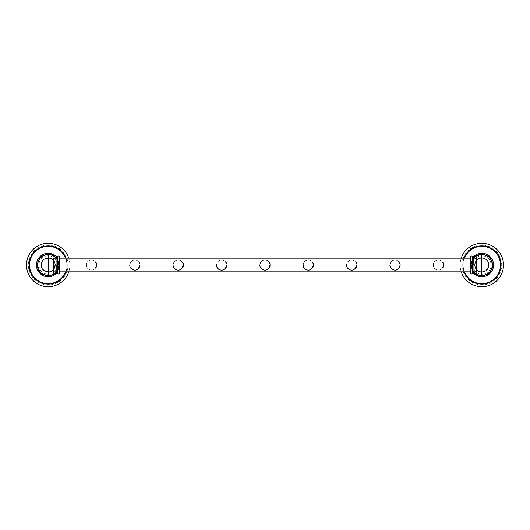 <?xml version="1.0" encoding="UTF-8"?>
<svg xmlns="http://www.w3.org/2000/svg" width="530" height="530" viewBox="0 0 530 530"><rect width="100%" height="100%" fill="white"/><g stroke="black" fill="none" stroke-linecap="round" stroke-linejoin="round"><path stroke-width="0.4" stroke-dasharray="2.65 1.99" d="M48.184 245.151A19.849 19.849 0 0 0 28.335 265A19.849 19.849 0 0 0 48.184 284.849A19.849 19.849 0 0 0 68.026 265A19.849 19.849 0 0 0 48.184 245.151M26.5 265A21.684 21.684 0 0 1 48.184 243.316A21.684 21.684 0 0 1 69.861 265A21.684 21.684 0 0 0 68.761 258.17A21.684 21.684 0 0 1 48.184 286.684A21.684 21.684 0 0 1 26.5 265M65.998 258.17A19.08 19.08 0 0 1 67.264 265A19.08 19.08 0 0 0 65.998 258.17A19.08 19.08 0 0 1 65.998 271.83A19.08 19.08 0 0 0 67.264 265A19.08 19.08 0 0 1 65.998 271.83M68.761 271.83A21.684 21.684 0 0 0 69.861 265A21.684 21.684 0 0 1 68.761 271.83M37.597 265A10.587 10.587 0 0 0 48.184 275.587A10.587 10.587 0 0 0 58.764 265A10.587 10.587 0 0 0 48.184 254.413A10.587 10.587 0 0 0 37.597 265A10.587 10.587 0 0 1 48.184 254.413A10.587 10.587 0 0 1 58.764 265A10.587 10.587 0 0 1 48.184 275.587A10.587 10.587 0 0 1 37.597 265M37.338 265A10.838 10.838 0 0 1 48.184 254.161A10.838 10.838 0 0 1 59.022 265A10.838 10.838 0 0 0 48.184 254.161A10.838 10.838 0 0 0 37.338 265A10.838 10.838 0 0 1 48.184 254.161A10.838 10.838 0 0 1 59.022 265A10.838 10.838 0 0 0 48.184 254.161A10.838 10.838 0 0 0 37.338 265A10.838 10.838 0 0 0 48.184 275.839A10.838 10.838 0 0 0 59.022 265A10.838 10.838 0 0 0 48.184 254.161A10.838 10.838 0 0 0 37.338 265A10.838 10.838 0 0 0 48.184 275.839A10.838 10.838 0 0 0 59.022 265A10.838 10.838 0 0 0 48.184 254.161A10.838 10.838 0 0 0 37.338 265A10.838 10.838 0 0 0 48.184 275.839A10.838 10.838 0 0 0 59.022 265C58.644 259.422 55.763 255.884 50.383 254.387L45.487 254.499L41.141 256.758C38.67 258.951 37.405 261.701 37.338 265A10.838 10.838 0 0 0 48.184 275.839A10.838 10.838 0 0 0 59.022 265A10.838 10.838 0 0 1 48.184 275.839A10.838 10.838 0 0 1 37.338 265A10.838 10.838 0 0 0 48.184 275.839A10.838 10.838 0 0 0 59.022 265C59.691 278.985 36.669 278.985 37.338 265M38.962 265A9.222 9.222 0 0 0 48.184 274.222A9.222 9.222 0 0 0 57.399 265A9.222 9.222 0 0 1 48.184 274.222A9.222 9.222 0 0 1 38.962 265A9.222 9.222 0 0 1 48.184 255.778A9.222 9.222 0 0 1 57.399 265A9.222 9.222 0 0 0 48.184 255.778A9.222 9.222 0 0 0 38.962 265M37.723 265A10.454 10.454 0 0 0 48.184 275.454A10.454 10.454 0 0 0 58.638 265A10.454 10.454 0 0 0 48.184 254.546A10.454 10.454 0 0 0 37.723 265A10.454 10.454 0 0 0 48.184 275.454A10.454 10.454 0 0 0 58.638 265A10.454 10.454 0 0 0 48.184 254.546A10.454 10.454 0 0 0 37.723 265A10.454 10.454 0 0 1 48.184 254.546A10.454 10.454 0 0 1 58.638 265A10.454 10.454 0 0 0 48.184 254.546A10.454 10.454 0 0 0 37.723 265A10.454 10.454 0 0 1 48.184 254.546A10.454 10.454 0 0 1 58.638 265A10.454 10.454 0 0 1 48.184 275.454A10.454 10.454 0 0 1 37.723 265A10.454 10.454 0 0 0 48.184 275.454A10.454 10.454 0 0 0 58.638 265A10.454 10.454 0 0 1 48.184 275.454A10.454 10.454 0 0 1 37.723 265M37.941 265A10.242 10.242 0 0 0 48.184 275.242A10.242 10.242 0 0 0 58.426 265A10.242 10.242 0 0 0 48.184 254.758A10.242 10.242 0 0 0 37.941 265A10.242 10.242 0 0 0 48.184 275.242A10.242 10.242 0 0 0 58.426 265A10.242 10.242 0 0 0 48.184 254.758A10.242 10.242 0 0 0 37.941 265M56.624 265L56.624 271.83L56.624 265M41.353 265A6.83 6.83 0 0 0 48.184 271.83A6.83 6.83 0 0 0 55.014 265A6.83 6.83 0 0 0 48.184 258.17A6.83 6.83 0 0 0 41.353 265A6.83 6.83 0 0 0 48.184 271.83A6.83 6.83 0 0 1 41.353 265A6.83 6.83 0 0 1 48.184 258.17A6.83 6.83 0 0 1 55.014 265A6.83 6.83 0 0 1 48.184 271.83A6.83 6.83 0 0 0 55.014 265A6.83 6.83 0 0 0 48.184 258.17M53.537 260.243A7.162 7.162 0 0 1 53.537 269.757A7.162 7.162 0 0 0 53.537 260.243M48.184 272.162L48.184 276.74A11.739 11.739 0 0 1 36.444 265A11.739 11.739 0 0 1 48.184 253.26L48.184 257.838A7.162 7.162 0 0 0 41.022 265A7.162 7.162 0 0 0 48.184 272.162A7.162 7.162 0 0 1 41.022 265A7.162 7.162 0 0 1 48.184 257.838M57.445 256.467L57.445 273.533L56.929 273.533L56.929 256.467L56.929 273.533L56.929 256.467L57.445 256.467L57.445 273.533L57.445 256.467A1.067 1.067 0 0 1 59.194 256.467L59.194 273.533L59.194 256.467L59.705 256.467L59.705 273.533L59.705 256.467L59.705 273.533L59.194 273.533L59.194 256.467M56.929 271.83L59.916 271.83L59.916 258.17L59.916 271.83L59.916 258.17L56.929 258.17M57.445 273.533A1.067 1.067 0 0 0 59.194 273.533M481.816 245.151A19.849 19.849 0 0 0 461.975 265A19.849 19.849 0 0 0 481.816 284.849A19.849 19.849 0 0 0 501.665 265A19.849 19.849 0 0 0 481.816 245.151M460.139 265A21.684 21.684 0 0 1 481.816 243.316A21.684 21.684 0 0 1 503.5 265A21.684 21.684 0 0 1 481.816 286.684A21.684 21.684 0 0 1 461.239 258.17A21.684 21.684 0 0 0 461.239 271.83A21.684 21.684 0 0 1 460.139 265M464.002 258.17A19.08 19.08 0 0 0 462.736 265A19.08 19.08 0 0 1 464.002 258.17A19.08 19.08 0 0 0 464.002 271.83A19.08 19.08 0 0 1 462.736 265A19.08 19.08 0 0 0 464.002 271.83M471.236 265A10.587 10.587 0 0 0 481.816 275.587A10.587 10.587 0 0 0 492.403 265A10.587 10.587 0 0 0 481.816 254.413A10.587 10.587 0 0 0 471.236 265A10.587 10.587 0 0 1 481.816 254.413A10.587 10.587 0 0 1 492.403 265A10.587 10.587 0 0 1 481.816 275.587A10.587 10.587 0 0 1 471.236 265M470.978 265A10.838 10.838 0 0 1 481.816 254.161A10.838 10.838 0 0 1 492.661 265A10.838 10.838 0 0 0 481.816 254.161A10.838 10.838 0 0 0 470.978 265A10.838 10.838 0 0 1 481.816 254.161A10.838 10.838 0 0 1 492.661 265A10.838 10.838 0 0 0 481.816 254.161A10.838 10.838 0 0 0 470.978 265A10.838 10.838 0 0 0 481.816 275.839A10.838 10.838 0 0 0 492.661 265A10.838 10.838 0 0 0 481.816 254.161A10.838 10.838 0 0 0 470.978 265A10.838 10.838 0 0 0 481.816 275.839A10.838 10.838 0 0 0 492.661 265A10.838 10.838 0 0 0 481.816 254.161A10.838 10.838 0 0 0 470.978 265A10.838 10.838 0 0 0 481.816 275.839A10.838 10.838 0 0 0 492.661 265L491.555 260.23L488.461 256.434C483.757 253.28 479.153 253.426 474.648 256.871C472.263 259.051 471.037 261.76 470.978 265A10.838 10.838 0 0 0 481.816 275.839A10.838 10.838 0 0 0 492.661 265A10.838 10.838 0 0 1 481.816 275.839A10.838 10.838 0 0 1 470.978 265A10.838 10.838 0 0 0 481.816 275.839A10.838 10.838 0 0 0 492.661 265C492.502 269.26 490.581 272.453 486.891 274.58C482.578 276.607 478.544 276.163 474.781 273.241C472.309 271.049 471.044 268.299 470.978 265M472.601 265A9.222 9.222 0 0 0 481.816 274.222A9.222 9.222 0 0 0 491.038 265A9.222 9.222 0 0 1 481.816 274.222A9.222 9.222 0 0 1 472.601 265A9.222 9.222 0 0 1 481.816 255.778A9.222 9.222 0 0 1 491.038 265A9.222 9.222 0 0 0 481.816 255.778A9.222 9.222 0 0 0 472.601 265M492.277 265A10.454 10.454 0 0 0 481.816 254.546A10.454 10.454 0 0 0 471.362 265A10.454 10.454 0 0 0 481.816 275.454A10.454 10.454 0 0 0 492.277 265A10.454 10.454 0 0 0 481.816 254.546A10.454 10.454 0 0 0 471.362 265A10.454 10.454 0 0 0 481.816 275.454A10.454 10.454 0 0 0 492.277 265A10.454 10.454 0 0 1 481.816 275.454A10.454 10.454 0 0 1 471.362 265A10.454 10.454 0 0 0 481.816 275.454A10.454 10.454 0 0 0 492.277 265A10.454 10.454 0 0 1 481.816 275.454A10.454 10.454 0 0 1 471.362 265A10.454 10.454 0 0 1 481.816 254.546A10.454 10.454 0 0 1 492.277 265A10.454 10.454 0 0 0 481.816 254.546A10.454 10.454 0 0 0 471.362 265A10.454 10.454 0 0 1 481.816 254.546A10.454 10.454 0 0 1 492.277 265M492.059 265A10.242 10.242 0 0 0 481.816 254.758A10.242 10.242 0 0 0 471.574 265A10.242 10.242 0 0 0 481.816 275.242A10.242 10.242 0 0 0 492.059 265A10.242 10.242 0 0 0 481.816 254.758A10.242 10.242 0 0 0 471.574 265A10.242 10.242 0 0 0 481.816 275.242A10.242 10.242 0 0 0 492.059 265M473.376 265L473.376 258.17L473.376 265M488.647 265A6.83 6.83 0 0 0 481.816 258.17A6.83 6.83 0 0 0 474.986 265A6.83 6.83 0 0 0 481.816 271.83A6.83 6.83 0 0 0 488.647 265A6.83 6.83 0 0 0 481.816 258.17A6.83 6.83 0 0 1 488.647 265A6.83 6.83 0 0 1 481.816 271.83A6.83 6.83 0 0 1 474.986 265A6.83 6.83 0 0 1 481.816 258.17A6.83 6.83 0 0 0 474.986 265A6.83 6.83 0 0 0 481.816 271.83M476.331 269.598A7.162 7.162 0 0 1 476.331 260.402A7.162 7.162 0 0 0 476.331 269.598M481.816 257.838L481.816 253.26A11.739 11.739 0 0 1 493.556 265A11.739 11.739 0 0 1 481.816 276.74L481.816 272.162A7.162 7.162 0 0 0 488.978 265A7.162 7.162 0 0 0 481.816 257.838A7.162 7.162 0 0 1 488.978 265A7.162 7.162 0 0 1 481.816 272.162M472.555 273.533L472.555 256.467L472.555 273.533L473.071 273.533L473.071 256.467L473.071 273.533L473.071 256.467L472.555 256.467L472.555 273.533A1.067 1.067 0 0 1 470.806 273.533L470.296 273.533L470.296 256.467L470.083 273.321M472.555 256.467A1.067 1.067 0 0 0 470.806 256.467L470.806 273.533M473.071 258.17L470.083 258.17L470.083 271.83L470.083 258.17L470.083 271.83L473.071 271.83M470.806 256.467L470.296 256.467L470.296 273.533M476.331 265L476.331 258.17L476.331 271.83L476.331 258.17L53.537 258.17L53.537 271.83L53.537 265L53.537 271.83L476.331 271.83L476.331 265M96.593 265C98.302 261.575 88.735 255.718 86.364 265C86.37 266.928 87.271 268.432 89.073 269.518C92.71 271.082 95.215 269.578 96.593 265C98.302 268.425 88.735 274.282 86.364 265C86.37 263.072 87.271 261.568 89.073 260.482C92.71 258.918 95.215 260.422 96.593 265A5.121 5.121 0 0 0 91.478 259.879A5.121 5.121 0 0 0 86.357 265A5.121 5.121 0 0 1 91.478 259.879A5.121 5.121 0 0 1 96.599 265A5.121 5.121 0 0 1 91.478 270.121A5.121 5.121 0 0 1 86.357 265A5.121 5.121 0 0 0 91.478 270.121A5.121 5.121 0 0 0 96.599 265M139.96 265C141.669 261.575 132.096 255.718 129.724 265C129.731 263.072 130.638 261.568 132.434 260.482C136.071 258.918 138.582 260.422 139.96 265C141.669 268.425 132.096 274.282 129.724 265A5.121 5.121 0 0 1 134.839 259.879A5.121 5.121 0 0 1 139.96 265A5.121 5.121 0 0 0 134.839 259.879A5.121 5.121 0 0 0 129.718 265A5.121 5.121 0 0 0 134.839 270.121A5.121 5.121 0 0 0 139.96 265A5.121 5.121 0 0 1 134.839 270.121A5.121 5.121 0 0 1 129.718 265M183.32 265C185.03 261.575 175.463 255.718 173.085 265C173.098 263.072 173.999 261.568 175.794 260.482C179.438 258.918 181.942 260.422 183.32 265C185.03 268.425 175.463 274.282 173.085 265A5.121 5.121 0 0 1 178.206 259.879A5.121 5.121 0 0 1 183.327 265A5.121 5.121 0 0 0 178.206 259.879A5.121 5.121 0 0 0 173.085 265A5.121 5.121 0 0 0 178.206 270.121A5.121 5.121 0 0 0 183.327 265A5.121 5.121 0 0 1 178.206 270.121A5.121 5.121 0 0 1 173.085 265M226.688 265C228.397 261.575 218.824 255.718 216.452 265C216.459 263.072 217.366 261.568 219.162 260.482C222.799 258.918 225.31 260.422 226.688 265C228.397 268.425 218.824 274.282 216.452 265A5.121 5.121 0 0 1 221.566 259.879A5.121 5.121 0 0 1 226.688 265A5.121 5.121 0 0 0 221.566 259.879A5.121 5.121 0 0 0 216.445 265A5.121 5.121 0 0 0 221.566 270.121A5.121 5.121 0 0 0 226.688 265A5.121 5.121 0 0 1 221.566 270.121A5.121 5.121 0 0 1 216.445 265M270.048 265C271.757 261.575 262.191 255.718 259.813 265C259.826 263.072 260.727 261.568 262.522 260.482C266.166 258.918 268.67 260.422 270.048 265C271.757 268.425 262.191 274.282 259.813 265A5.121 5.121 0 0 1 264.934 259.879A5.121 5.121 0 0 1 270.055 265A5.121 5.121 0 0 0 264.934 259.879A5.121 5.121 0 0 0 259.813 265A5.121 5.121 0 0 0 264.934 270.121A5.121 5.121 0 0 0 270.055 265A5.121 5.121 0 0 1 264.934 270.121A5.121 5.121 0 0 1 259.813 265M313.415 265A5.121 5.121 0 0 1 308.294 270.121A5.121 5.121 0 0 1 303.173 265A5.121 5.121 0 0 0 308.294 270.121A5.121 5.121 0 0 0 313.415 265A5.121 5.121 0 0 0 308.294 259.879A5.121 5.121 0 0 0 303.173 265A5.121 5.121 0 0 1 308.294 259.879A5.121 5.121 0 0 1 313.415 265C315.125 261.575 305.552 255.718 303.18 265C303.186 263.072 304.094 261.568 305.889 260.482C309.527 258.918 312.037 260.422 313.415 265C315.125 268.425 305.552 274.282 303.18 265M356.776 265C358.485 261.575 348.919 255.718 346.541 265C346.554 263.072 347.455 261.568 349.25 260.482C352.894 258.918 355.398 260.422 356.776 265C358.485 268.425 348.919 274.282 346.541 265A5.121 5.121 0 0 1 351.662 259.879A5.121 5.121 0 0 1 356.783 265A5.121 5.121 0 0 0 351.662 259.879A5.121 5.121 0 0 0 346.541 265A5.121 5.121 0 0 0 351.662 270.121A5.121 5.121 0 0 0 356.783 265A5.121 5.121 0 0 1 351.662 270.121A5.121 5.121 0 0 1 346.541 265M400.137 265C401.853 261.575 392.279 255.718 389.908 265C389.914 263.072 390.822 261.568 392.617 260.482C396.255 258.918 398.765 260.422 400.137 265C401.853 268.425 392.279 274.282 389.908 265A5.121 5.121 0 0 1 395.022 259.879A5.121 5.121 0 0 1 400.143 265A5.121 5.121 0 0 0 395.022 259.879A5.121 5.121 0 0 0 389.901 265A5.121 5.121 0 0 0 395.022 270.121A5.121 5.121 0 0 0 400.143 265A5.121 5.121 0 0 1 395.022 270.121A5.121 5.121 0 0 1 389.901 265M443.504 265C445.213 261.575 435.64 255.718 433.268 265C433.282 266.928 434.183 268.432 435.978 269.518C439.622 271.082 442.126 269.578 443.504 265C445.213 268.425 435.64 274.282 433.268 265C433.282 263.072 434.183 261.568 435.978 260.482C439.622 258.918 442.126 260.422 443.504 265A5.121 5.121 0 0 0 438.389 259.879A5.121 5.121 0 0 0 433.262 265A5.121 5.121 0 0 1 438.389 259.879A5.121 5.121 0 0 1 443.511 265A5.121 5.121 0 0 1 438.389 270.121A5.121 5.121 0 0 1 433.262 265A5.121 5.121 0 0 0 438.389 270.121A5.121 5.121 0 0 0 443.511 265M65.554 271.83A18.669 18.669 0 0 0 65.554 258.17M37.769 265A10.415 10.415 0 0 0 48.184 275.415A10.415 10.415 0 0 0 58.598 265A10.415 10.415 0 0 0 48.184 254.585A10.415 10.415 0 0 0 37.769 265M41.419 265A6.764 6.764 0 0 0 48.184 271.764A6.764 6.764 0 0 0 54.948 265A6.764 6.764 0 0 0 48.184 258.236A6.764 6.764 0 0 0 41.419 265C42.625 270.89 46.064 272.811 51.715 270.77L53.894 268.624L54.948 265C55.365 256.275 41.002 256.275 41.419 265M55.286 265A7.102 7.102 0 0 0 48.184 257.898A7.102 7.102 0 0 0 41.082 265A7.102 7.102 0 0 0 48.184 272.102A7.102 7.102 0 0 0 55.286 265M464.446 258.17A18.669 18.669 0 0 0 464.446 271.83M471.402 265A10.415 10.415 0 0 0 481.816 275.415A10.415 10.415 0 0 0 492.231 265A10.415 10.415 0 0 0 481.816 254.585A10.415 10.415 0 0 0 471.402 265M488.58 265A6.764 6.764 0 0 0 481.816 258.236A6.764 6.764 0 0 0 475.052 265A6.764 6.764 0 0 0 481.816 271.764A6.764 6.764 0 0 0 488.58 265L487.03 260.687C483.4 255.778 474.721 258.898 475.052 265L476.815 269.551C479.835 272.294 482.989 272.466 486.288 270.075L488.58 265M474.714 265A7.102 7.102 0 0 0 481.816 272.102A7.102 7.102 0 0 0 488.918 265A7.102 7.102 0 0 0 481.816 257.898A7.102 7.102 0 0 0 474.714 265M56.929 272.592L59.764 265L56.929 257.408M56.624 257.07L55.279 255.844L50.529 253.658L45.302 253.777L40.658 256.189L36.596 265L38.604 271.512L43.917 275.772L50.708 276.309L56.624 272.93M56.664 271.83L59.075 265L56.664 258.17M56.624 258.123L51.118 254.513L44.533 254.738L39.286 258.719L37.292 265L41.108 273.281L49.886 275.759L56.624 271.877M473.376 272.93L479.292 276.309L486.083 275.772L491.403 271.512L493.403 265L492.224 259.905L488.918 255.844L484.698 253.777L478.934 253.777L473.376 257.07M473.071 257.408L470.236 265L473.071 272.592M473.336 258.17L470.925 265L473.336 271.83M473.376 271.877L475.841 274.103L481.22 275.872L486.765 274.706L490.422 271.678L492.708 265L489.641 257.421L485.182 254.645L475.841 255.897L473.376 258.123"/><path stroke-width="0.79" d="M65.998 258.17A19.08 19.08 0 0 0 29.104 265A19.08 19.08 0 0 1 65.998 258.17A19.08 19.08 0 0 0 29.104 265A19.08 19.08 0 0 0 65.998 271.83A19.08 19.08 0 0 1 29.104 265A19.08 19.08 0 0 0 65.998 271.83M26.5 265A21.684 21.684 0 0 1 68.761 258.17A21.684 21.684 0 0 0 26.5 265A21.684 21.684 0 0 0 68.761 271.83A21.684 21.684 0 0 1 26.5 265M56.624 271.83L56.624 273.149L56.624 271.83M56.624 258.17L56.624 256.851L56.624 258.17M48.184 257.838A7.162 7.162 0 0 1 53.537 260.243A7.162 7.162 0 0 0 48.184 257.838M53.537 269.757A7.162 7.162 0 0 1 48.184 272.162A7.162 7.162 0 0 0 53.537 269.757M56.624 256.851A11.739 11.739 0 0 0 48.184 253.26L48.184 276.74A11.739 11.739 0 0 0 56.624 273.149M57.445 273.533L56.929 273.533L56.929 256.467L57.445 256.467L57.445 273.533A1.067 1.067 0 0 0 59.194 273.533L59.916 273.321L59.705 256.467L59.194 256.467L59.194 273.533M57.445 256.467A1.067 1.067 0 0 1 59.194 256.467M470.083 273.321L470.083 256.679L470.083 258.17L59.916 258.17L59.705 256.467L59.916 273.321L59.916 271.83L470.083 271.83L470.296 273.533L470.296 256.467L470.806 256.467L470.806 273.533L470.296 273.533M464.002 258.17A19.08 19.08 0 0 1 500.896 265A19.08 19.08 0 0 0 464.002 258.17A19.08 19.08 0 0 1 500.896 265A19.08 19.08 0 0 1 464.002 271.83A19.08 19.08 0 0 0 500.896 265A19.08 19.08 0 0 1 464.002 271.83M461.239 258.17A21.684 21.684 0 0 1 503.5 265A21.684 21.684 0 0 1 461.239 271.83A21.684 21.684 0 0 0 503.5 265A21.684 21.684 0 0 0 461.239 258.17M473.376 258.17L473.376 256.851L473.376 258.17M473.376 271.83L473.376 273.149L473.376 271.83M481.816 272.162A7.162 7.162 0 0 1 476.331 269.598A7.162 7.162 0 0 0 481.816 272.162M476.331 260.402A7.162 7.162 0 0 1 481.816 257.838A7.162 7.162 0 0 0 476.331 260.402M473.376 273.149A11.739 11.739 0 0 0 481.816 276.74L481.816 253.26A11.739 11.739 0 0 0 473.376 256.851M472.555 273.533L473.071 273.533L473.071 256.467L472.555 256.467L472.555 273.533A1.067 1.067 0 0 1 470.806 273.533M472.555 256.467A1.067 1.067 0 0 0 470.806 256.467M470.083 256.679L470.083 258.17L470.296 256.467M389.908 265C389.914 266.928 390.822 268.432 392.617 269.518C396.255 271.082 398.765 269.578 400.137 265M346.541 265C346.554 266.928 347.455 268.432 349.25 269.518C352.894 271.082 355.398 269.578 356.776 265M303.18 265C303.186 266.928 304.094 268.432 305.889 269.518C309.527 271.082 312.037 269.578 313.415 265M259.813 265C259.826 266.928 260.727 268.432 262.522 269.518C266.166 271.082 268.67 269.578 270.048 265M216.452 265C216.459 266.928 217.366 268.432 219.162 269.518C222.799 271.082 225.31 269.578 226.688 265M173.085 265C173.098 266.928 173.999 268.432 175.794 269.518C179.438 271.082 181.942 269.578 183.32 265M129.724 265C129.731 266.928 130.638 268.432 132.434 269.518C136.071 271.082 138.582 269.578 139.96 265M473.071 258.17L476.331 258.17L476.331 271.83L473.071 271.83M56.929 271.83L53.537 271.83L53.537 258.17L56.929 258.17M65.554 258.17A18.669 18.669 0 0 0 29.514 265A18.669 18.669 0 0 0 65.554 271.83M464.446 271.83A18.669 18.669 0 0 0 500.486 265A18.669 18.669 0 0 0 464.446 258.17M56.929 257.408L56.624 257.07M56.929 272.592L56.624 272.93M48.184 253.26A11.739 11.739 0 0 0 36.444 265A11.739 11.739 0 0 0 48.184 276.74A11.739 11.739 0 0 1 36.444 265A11.739 11.739 0 0 1 48.184 253.26M473.376 257.07L473.071 257.408M473.376 272.93L473.071 272.592M481.816 276.74A11.739 11.739 0 0 0 493.556 265A11.739 11.739 0 0 0 481.816 253.26A11.739 11.739 0 0 1 493.556 265A11.739 11.739 0 0 1 481.816 276.74"/></g></svg>
